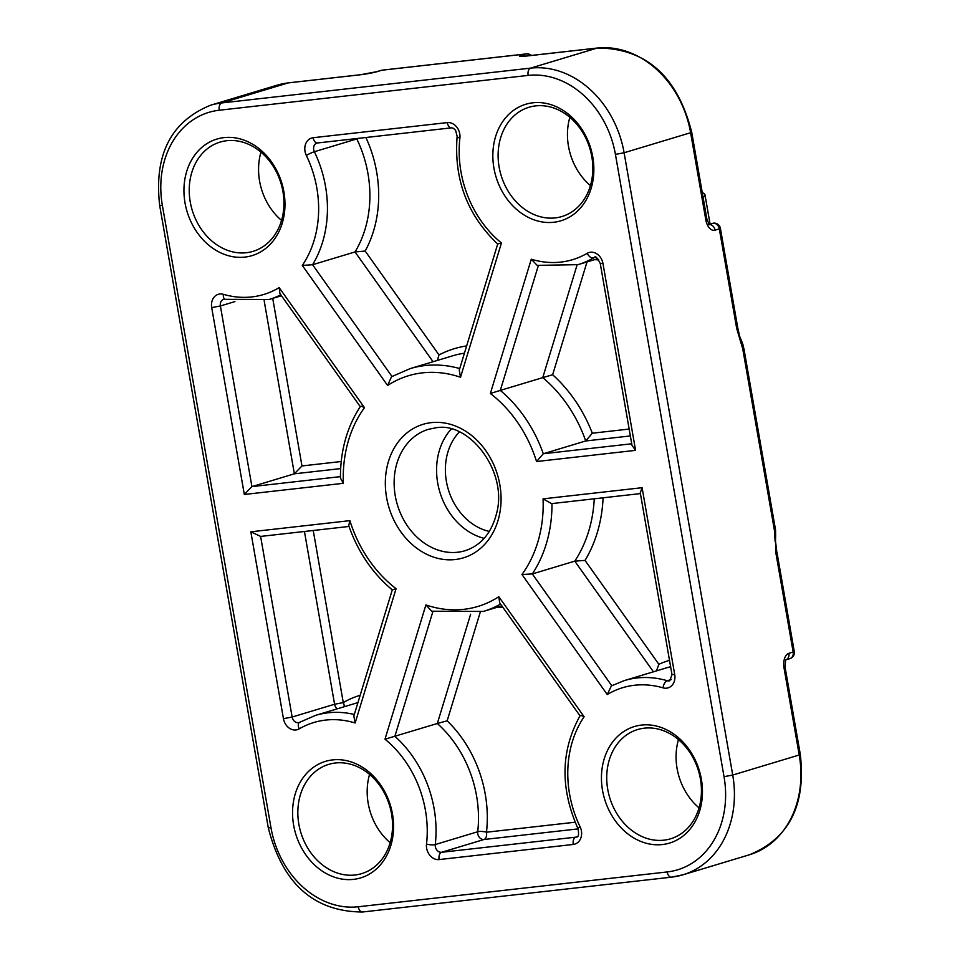 <?xml version="1.0" encoding="UTF-8"?>
<svg xmlns="http://www.w3.org/2000/svg" width="960" height="960" viewBox="0 0 960 960"><rect width="100%" height="100%" fill="white"/><g stroke="black" fill="none" stroke-linecap="round" stroke-linejoin="round"><path stroke-width="1.44" d="M776.784 551.88L775.512 541.164L775.788 552.468L793.164 652.032L788.916 653.316A6.336 5.148 73.2 0 1 786.024 659.808L789.852 658.68A6.336 5.148 -106.8 0 0 793.164 652.032L794.268 651.528L776.892 551.952L775.788 552.468M742.008 343.236L743.868 348.432L775.56 530.028L775.632 535.212L775.56 530.016L743.868 348.432L742.764 348.948L774.456 530.532L775.308 530.232M774.456 530.532L775.128 541.5M743.244 345.624L742.284 342.72A6.336 6.312 -22.2 0 0 740.952 340.692M741.828 342.864L743.616 348.636M742.008 343.224L739.728 338.688L742.764 348.948M705.816 219.84L706.92 219.336L691.716 132.216L690.612 132.72L705.816 219.84A12.684 7.308 83.6 0 0 715.068 230.16L719.316 228.876L736.692 328.44L737.784 327.936L720.408 228.372A6.336 6.336 0 0 0 713.46 223.152L713.46 223.152A6.336 3.66 -96.4 0 0 713.076 223.236L709.068 224.436M736.692 328.44L739.728 338.688M703.116 197.52A164.844 14.076 -9.9 0 0 704.976 194.808A164.844 14.076 -9.9 0 0 704.16 193.728L702.216 192.372M224.04 137.616A60.864 49.464 -106.8 0 0 196.872 232.056A60.864 49.464 -106.8 0 0 282.48 222.396A60.864 49.464 -106.8 0 0 224.04 137.616M332.64 759.9A60.864 49.464 -106.8 0 0 305.484 854.34A60.864 49.464 -106.8 0 0 391.08 844.692A60.864 49.464 -106.8 0 0 332.64 759.9M641.532 725.076A60.864 49.464 -106.8 0 0 614.376 819.516A60.864 49.464 -106.8 0 0 699.972 809.856A60.864 49.464 -106.8 0 0 641.532 725.076M532.92 102.792A60.864 49.464 -106.8 0 0 505.764 197.22A60.864 49.464 -106.8 0 0 591.372 187.572A60.864 49.464 -106.8 0 0 532.92 102.792M580.08 715.956L499.68 602.82L498.804 596.7A120.468 97.896 73.2 0 1 425.904 604.92L431.676 611.208L483.324 611.436A126.804 103.044 -106.8 0 0 500.556 604.056M425.904 604.92L384.984 739.2L437.328 723.504A107.784 87.588 73.2 0 1 477.72 831.744A6.336 5.148 -106.8 0 0 484.02 839.496L578.112 828.888M384.984 739.2A101.436 82.44 73.2 0 1 426.516 844.08A12.684 10.308 -106.8 0 0 439.128 859.572L573.276 844.452A12.684 10.308 -106.8 0 0 580.092 826.764A101.436 82.44 73.2 0 1 584.124 716.748L580.92 715.32M640.416 493.596L551.58 503.616L543.06 498.864A120.468 97.896 73.2 0 1 521.94 574.5L532.32 573.936L574.776 561.144L653.424 671.808M521.94 574.5L607.26 694.548L611.364 685.884L624.408 680.556L666.852 667.764A107.784 87.588 73.2 0 1 670.632 666.732M642.096 487.704L640.272 492.804L672 674.592L674.712 674.568L642.096 487.704L543.06 498.864M631.728 443.784L543.288 453.756A126.804 103.044 -106.8 0 0 500.292 390.42L490.356 393.48A120.468 97.896 73.2 0 1 536.544 461.532L543.288 453.756L585.732 440.964L630.348 435.936M531.276 259.2L537.18 265.368L577.98 264.66A107.784 87.588 -106.8 0 0 593.472 257.916A6.336 5.148 73.2 0 1 594.384 257.52C595.344 255.624 597.3 257.628 600.264 263.52L602.964 263.496A12.684 10.308 -106.8 0 0 587.196 253.308A101.436 82.44 73.2 0 1 531.276 259.2L490.356 393.48M536.544 461.532L635.58 450.36L631.992 445.308L600.264 263.52M459.744 368.568A126.804 103.044 -106.8 0 0 410.172 368.604L391.524 376.728L387.612 385.476A120.468 97.896 73.2 0 1 460.512 377.256L459.24 370.224L497.7 244.044C467.292 215.1 453.78 179.184 457.14 136.308A6.336 1.728 6.5 0 0 459.9 138.096A12.684 10.308 -106.8 0 0 447.3 122.592L313.14 137.724A12.684 10.308 -106.8 0 0 306.324 155.412A101.436 82.44 73.2 0 1 302.292 265.428L312.576 264.72L355.02 251.94L433.044 361.716M460.512 377.256L501.444 242.976L498.624 243.744M356.628 138.528A6.336 5.148 -106.8 0 0 356.808 138.936A107.784 87.588 73.2 0 1 355.02 251.94L365.172 251.04A114.12 92.748 -106.8 0 0 365.892 137.484M360.348 406.536C346.932 427.092 340.308 450.936 340.452 478.092L343.368 483.312A120.468 97.896 73.2 0 1 364.476 407.676L279.156 287.628A101.436 82.44 73.2 0 1 223.392 294.324A12.684 10.308 -106.8 0 0 211.704 307.608L244.32 494.472L251.916 486.612L294.372 473.82L340.656 468.6M364.476 407.676L361.176 406.104M279.156 287.628L279.948 293.628L360.348 406.764M349.884 520.644L348.732 525.66C357.888 551.808 372.408 573.228 392.28 589.896L353.832 716.076L355.14 722.976L396.072 588.696A120.468 97.896 73.2 0 1 349.884 520.644L250.836 531.816L260.604 536.388M393.204 589.62L396.072 588.696M299.424 722.424A6.336 5.148 73.2 0 1 299.112 722.532A6.336 5.148 73.2 0 1 292.14 717.036L334.584 704.244A6.336 5.148 -106.8 0 0 337.272 708.828M466.644 345.912A133.14 108.204 -106.8 0 0 438.996 354.924L437.388 360.408M358.524 138.324A6.336 0.708 -25.8 0 1 358.032 138.516A6.336 0.708 -25.8 0 1 356.808 138.936L314.364 151.728A6.336 5.148 73.2 0 1 317.016 143.028A6.336 5.148 73.2 0 1 317.256 142.968M341.208 461.52L301.968 465.948L294.372 473.82L264.168 300.792M304.44 531.48L334.584 704.244L343.272 702.6A6.336 3.624 -120.3 0 1 344.196 706.74M580.092 826.764A6.336 0.708 154.2 0 0 577.92 828.456C579.084 834.396 578.604 837.24 576.48 837.012A6.336 5.148 73.2 0 1 575.736 837.168L441.576 852.288A6.336 5.148 73.2 0 1 435.276 844.536L477.72 831.744A6.336 1.728 -173.5 0 1 486.48 832.212A114.12 92.748 -106.8 0 0 447.156 720.816L437.328 723.504L470.628 614.232M575.112 822.216L486.48 832.212A6.336 3.66 -96.4 0 1 484.02 839.496L441.576 852.288A6.336 3.66 83.6 0 0 439.128 859.572M669.516 660.348A114.12 92.748 -106.8 0 0 658.86 664.296L656.472 670.896M658.86 664.296L585.036 560.412L574.776 561.144A126.804 103.044 73.2 0 0 594.252 498.804M629.148 429.06L592.308 433.212L585.732 440.964A126.804 103.044 73.2 0 0 542.748 377.628L552.636 374.76L587.016 261.936M535.704 105.888A57.06 46.368 73.2 0 1 590.964 152.568A57.06 46.368 73.2 0 1 561.936 216.528A57.06 46.368 73.2 0 1 501.072 175.272A57.06 46.368 73.2 0 1 529.008 107.256A57.06 46.368 73.2 0 1 535.704 105.888M569.856 117.312A57.06 46.368 -106.8 0 0 590.424 185.58M226.812 140.712A57.06 46.368 73.2 0 1 282.072 187.392A57.06 46.368 73.2 0 1 253.044 251.352A57.06 46.368 73.2 0 1 192.18 210.096A57.06 46.368 73.2 0 1 220.128 142.08A57.06 46.368 73.2 0 1 226.812 140.712M260.964 152.136A57.06 46.368 -106.8 0 0 281.532 220.404M644.304 728.172A57.06 46.368 73.2 0 1 699.576 774.852A57.06 46.368 73.2 0 1 670.536 838.812A57.06 46.368 73.2 0 1 609.684 797.556A57.06 46.368 73.2 0 1 637.62 729.54A57.06 46.368 73.2 0 1 644.304 728.172M678.468 739.596A57.06 46.368 -106.8 0 0 699.036 807.864M335.412 762.996A57.06 46.368 73.2 0 1 390.684 809.676A57.06 46.368 73.2 0 1 361.656 873.636A57.06 46.368 73.2 0 1 300.792 832.38A57.06 46.368 73.2 0 1 328.728 764.376A57.06 46.368 73.2 0 1 335.412 762.996M369.576 774.42A57.06 46.368 -106.8 0 0 390.144 842.7M531.372 55.464A6.336 6.336 0 0 0 526.428 53.88L382.284 70.14A6.336 6.336 0 0 0 381.156 70.368A6.336 5.148 73.2 0 1 381.9 70.212A6.336 3.66 -96.4 0 1 382.284 70.14L382.284 70.14A6.336 3.66 -96.4 0 1 382.668 70.128M526.428 53.88A6.336 3.66 83.6 0 0 526.056 53.964A6.336 5.148 73.2 0 1 530.232 55.584M720.408 228.372L719.316 228.876A6.336 5.148 -106.8 0 0 713.076 223.236L713.46 223.152M538.32 265.644L500.292 390.42L542.748 377.628L577.092 264.924M465.036 550.728A63.396 51.528 73.2 0 1 397.416 504.888A63.396 51.528 73.2 0 1 428.46 429.312L435.516 427.872C469.128 420.96 508.14 471.444 496.572 513.456C491.472 533.124 480.96 545.544 465.036 550.728M431.268 422.64A69.744 56.676 -106.8 0 0 400.14 530.844A69.744 56.676 -106.8 0 0 498.228 519.78A69.744 56.676 -106.8 0 0 431.268 422.64M451.236 429.072A63.396 51.528 -106.8 0 0 439.86 492.096A63.396 51.528 -106.8 0 0 484.164 538.344M270.996 827.772L162.384 205.488A88.764 72.132 73.2 0 1 219.252 110.232L528.144 75.408A88.764 72.132 73.2 0 1 615.432 154.404L724.032 776.688A88.764 72.132 73.2 0 1 667.164 871.944L358.272 906.768A88.764 72.132 73.2 0 1 270.996 827.772L268.284 827.796L159.684 205.512L162.384 205.488M607.26 694.548A101.436 82.44 73.2 0 1 663.036 687.852A12.684 10.308 -106.8 0 0 674.712 674.568M501.444 242.976A101.436 82.44 73.2 0 1 459.9 138.096M302.292 265.428L387.612 385.476M250.836 531.816L283.452 718.68A12.684 10.308 -106.8 0 0 299.232 728.868A101.436 82.44 73.2 0 1 355.14 722.976M244.32 494.472L343.368 483.312M635.58 450.36L602.964 263.496M584.124 716.748L498.804 596.7M489.324 531.432A57.06 46.368 73.2 0 1 448.332 489.54A57.06 46.368 73.2 0 1 459.36 431.976M219.252 110.232A6.336 3.66 -96.4 0 1 221.712 102.948A95.1 77.292 -106.8 0 0 210.564 105.228C170.88 121.464 153.912 154.884 159.684 205.512M528.144 75.408A6.336 3.66 -96.4 0 1 530.604 68.124L221.712 102.948L288.216 82.908L360.288 74.784A12.684 1.08 -9.9 0 0 377.664 71.496L381.9 70.212L526.056 53.964L521.808 55.236A6.336 5.148 73.2 0 1 525.156 56.16M615.432 154.404L624.108 152.76A95.1 77.292 -106.8 0 0 530.604 68.124L597.108 48.084A95.1 77.292 73.2 0 1 690.612 132.72L624.108 152.76L732.72 775.044L799.224 755.004A95.1 77.292 73.2 0 1 749.436 854.772L682.932 874.812A95.1 77.292 -106.8 0 0 732.72 775.044L724.032 776.688M667.164 871.944A6.336 3.66 83.6 0 0 671.412 877.176A6.336 3.66 83.6 0 0 671.784 877.092A95.1 77.292 -106.8 0 0 682.932 874.812L671.412 877.176L362.52 912A6.336 3.66 83.6 0 0 362.892 911.928M358.272 906.768A6.336 3.66 83.6 0 0 362.52 912C313.908 911.7 282.492 883.632 268.284 827.796M426.516 844.08A6.336 1.728 -173.5 0 0 435.276 844.536A107.784 87.588 -106.8 0 0 394.872 736.296L432.888 611.568M576.96 836.796L575.736 837.168A6.336 3.66 83.6 0 0 573.276 844.452M611.748 685.692L532.32 573.936A126.804 103.044 -106.8 0 0 551.976 503.568M672 674.592L669.78 680.736A6.336 5.148 73.2 0 1 667.26 680.724A6.336 3.264 106.3 0 0 663.036 687.852M671.244 679.524L667.26 680.724A107.784 87.588 -106.8 0 0 624.408 680.556M587.196 253.308A6.336 3.624 59.7 0 0 593.472 257.916L595.08 257.424M391.98 376.464L312.576 264.72A107.784 87.588 -106.8 0 0 314.364 151.728A6.336 0.708 -25.8 0 0 306.324 155.412M317.76 142.884A6.336 3.66 -96.4 0 1 317.388 142.956A6.336 3.66 -96.4 0 1 313.14 137.724M317.016 143.028L451.548 127.836A6.336 3.66 -96.4 0 1 447.3 122.592M340.44 476.628L251.916 486.612L220.392 305.964L211.704 307.608M234.936 301.584L220.392 305.964A6.336 5.148 73.2 0 1 223.716 299.304L225.144 299.34A6.336 3.264 -73.7 0 1 223.392 294.324M225.144 299.34L269.088 299.496A107.784 87.588 -106.8 0 0 280.776 294.804M299.232 728.868A6.336 3.624 -120.3 0 1 299.568 722.328L299.112 722.532M260.616 536.424L292.14 717.036L283.452 718.68M354.312 714.48A107.784 87.588 -106.8 0 0 315.516 715.38L299.568 722.328M410.172 368.604L452.616 355.824A126.804 103.044 73.2 0 1 464.436 353.172M438.996 354.924L365.172 251.04M301.968 465.948L272.724 298.392M360.156 695.304A114.12 92.748 -106.8 0 0 343.272 702.6L313.236 530.496M447.156 720.816L480.228 612.3M497.724 607.092A133.14 108.204 -106.8 0 0 502.92 607.38M585.036 560.412A133.14 108.204 -106.8 0 0 603.084 497.808M592.308 433.212A133.14 108.204 -106.8 0 0 552.636 374.76M594.78 259.596A114.12 92.748 -106.8 0 0 598.824 259.956M788.916 653.316A12.684 7.308 83.6 0 0 784.02 667.884L799.224 755.004L800.316 754.5C806.076 805.116 789.12 838.548 749.436 854.772M785.604 659.964L785.112 667.38L784.02 667.884M381.156 70.368L376.92 71.64A6.336 5.148 73.2 0 1 377.664 71.496M360.288 74.784A6.336 3.66 -96.4 0 1 360.66 74.712A6.336 3.66 -96.4 0 1 361.032 74.7M521.808 55.236A12.684 1.08 -9.9 0 0 525.024 56.208L597.108 48.084A6.336 3.66 83.6 0 1 597.48 48.012C646.092 48.312 677.508 76.38 691.716 132.216M525.792 56.124A6.336 3.66 83.6 0 0 525.408 56.136A6.336 3.66 83.6 0 0 525.024 56.208M709.116 224.484A6.336 5.148 73.2 0 1 715.068 230.16M597.888 48A6.336 3.66 83.6 0 0 597.48 48.012L522.336 56.46M288.972 82.824A6.336 3.66 83.6 0 0 288.588 82.836A6.336 3.66 83.6 0 0 288.216 82.908A95.1 77.292 73.2 0 0 277.068 85.2L288.588 82.836L360.66 74.712L376.92 71.64M775.512 541.164L775.656 534.792M740.16 338.604L737.784 327.936M709.98 223.548L704.976 194.808M577.92 828.456C560.028 788.124 560.748 750.564 580.068 715.752M457.14 136.308L455.604 130.332L453.408 128.268L451.548 127.836M260.208 536.472L349.008 526.452M269.088 299.496L281.46 295.764M315.516 715.38L357.936 702.6M577.98 264.66L597.744 258.708M800.316 754.5L785.112 667.38M789.852 658.68A6.336 6.336 0 0 0 794.268 651.528M708.456 224.592L709.38 224.712L706.92 219.336M210.564 105.228L277.068 85.2M739.128 334.992L742.284 342.72M483.324 611.436L501.84 605.856"/></g></svg>
